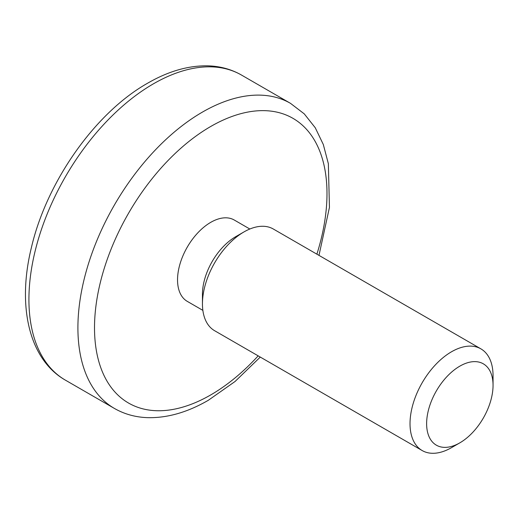 <?xml version="1.0" encoding="UTF-8"?>
<svg xmlns="http://www.w3.org/2000/svg" width="519" height="519" viewBox="0 0 519 519"><rect width="100%" height="100%" fill="white"/><g stroke="black" fill="none" stroke-linecap="round" stroke-linejoin="round"><path stroke-width="0.78" d="M459.84 366.148A46.97 27.118 120 0 0 426.624 423.673A46.97 27.118 120 0 0 459.84 442.843L451.536 447.638A58.712 33.897 -60 0 1 422.181 450.55A58.712 33.897 -60 0 1 413.182 403.503A58.712 33.897 -60 0 1 451.536 351.765A58.712 33.897 -60 0 1 480.892 348.859A58.712 33.897 -60 0 1 493.05 375.737L493.05 385.325A46.97 27.118 120 0 0 459.84 366.148M202.449 303.829L202.449 294.241A46.97 27.118 -60 0 1 235.658 236.722A46.97 27.118 -60 0 1 235.658 236.716L243.962 231.928A58.712 33.897 120 0 0 202.449 303.829A58.712 33.897 120 0 0 214.607 330.707L422.181 450.55M249.834 229.015L234.238 220.011A46.97 27.118 120 0 0 210.753 222.34A46.97 27.118 120 0 0 180.067 263.73A46.97 27.118 120 0 0 187.268 301.364L202.864 310.368M451.536 447.638L459.84 442.843A46.97 27.118 120 0 0 493.05 385.325M480.892 348.859L273.318 229.015A58.712 33.897 120 0 0 243.962 231.928L235.658 236.722M260.272 357.072L235.049 381.497L208.32 400.285C187.45 412.358 167.17 418.145 147.487 417.646C135.407 417.218 124.378 414.143 114.388 408.427A176.129 101.692 -60 0 1 87.387 267.291A176.129 101.692 -60 0 1 202.449 112.085A176.129 101.692 -60 0 1 290.517 103.359L241.53 75.08A176.129 101.692 120 0 0 153.462 83.799A176.129 101.692 120 0 0 38.4 239.012A176.129 101.692 120 0 0 65.4 380.148C28.785 359.291 17.101 305.723 31.341 247.842C46.515 181.987 95.139 112.753 147.591 83.222C168.227 71.285 188.293 65.485 207.795 65.835C220.108 66.185 231.351 69.261 241.53 75.08M316.882 254.167A164.387 94.912 120 0 0 210.753 126.467A164.387 94.912 120 0 0 94.51 327.8A164.387 94.912 120 0 0 210.753 394.914A164.387 94.912 120 0 0 258.17 355.859M114.388 408.427L65.4 380.148M318.984 255.38L329.442 207.431L328.352 163.68L323.318 144.522L315.26 127.758L304.244 113.856L290.517 103.359"/></g></svg>
